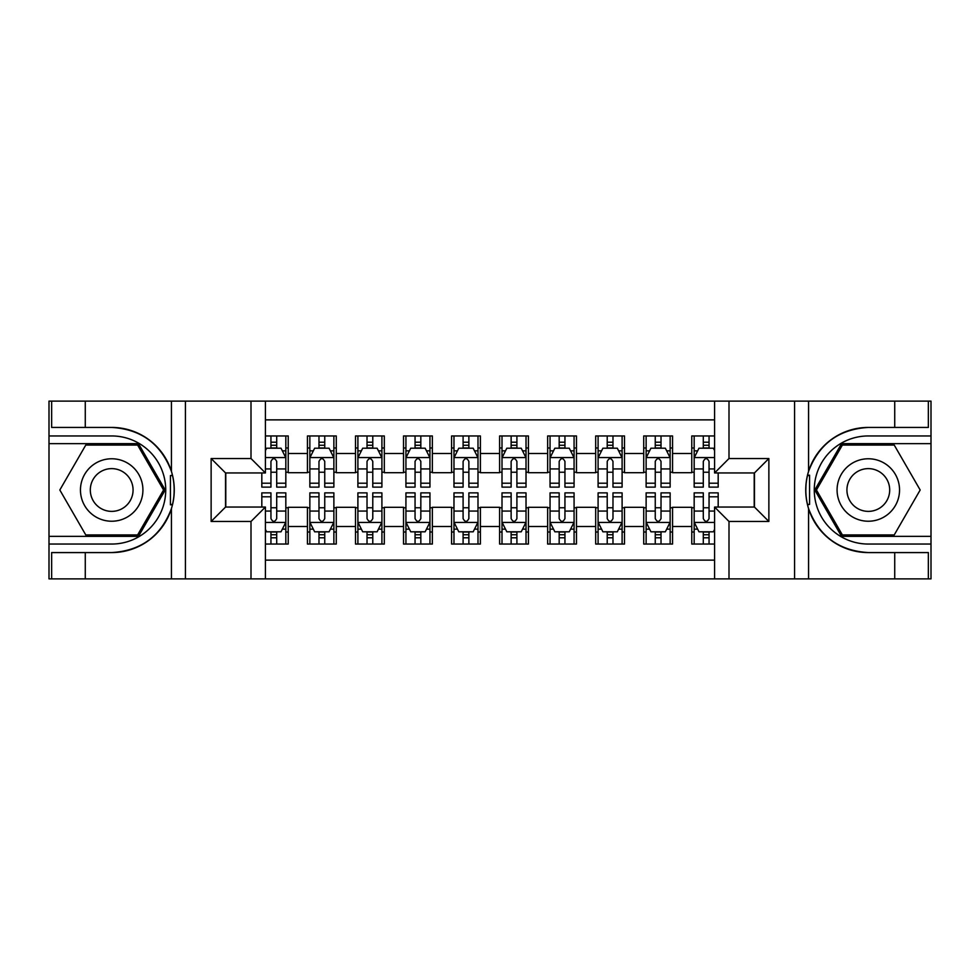 <?xml version="1.0" encoding="UTF-8"?>
<svg xmlns="http://www.w3.org/2000/svg" width="980" height="980" viewBox="0 0 980 980"><rect width="100%" height="100%" fill="white"/><g stroke="black" fill="none" stroke-linecap="round" stroke-linejoin="round"><path stroke-width="1.47" d="M265.421 578.874L714.579 578.874L714.579 507.052L754.453 507.052L754.453 472.948L714.579 472.948L714.579 401.126L265.421 401.126L265.421 472.948L225.547 472.948L225.547 507.052L265.421 507.052L265.421 578.874L85.272 578.874L85.272 552.573L111.696 552.573A62.573 62.573 0 0 0 171.439 508.583C175.102 496.211 175.102 483.814 171.439 471.417A62.573 62.573 0 0 0 111.696 427.427L85.272 427.427L85.272 401.126L49 401.126L49 536.354L138.462 536.354L165.216 490L138.462 443.646L49 443.646M714.579 435.953L691.77 435.953L691.77 453.495L672.55 453.495L672.55 472.703L691.77 472.703L691.77 453.495M672.55 453.495L672.55 435.953L643.725 435.953L643.725 453.495L624.505 453.495L624.505 472.703L643.725 472.703L643.725 453.495M624.505 453.495L624.505 435.953L595.681 435.953L595.681 453.495L576.473 453.495L576.473 472.703L595.681 472.703L595.681 453.495M576.473 453.495L576.473 435.953L547.649 435.953L547.649 453.495L528.428 453.495L528.428 472.703L547.649 472.703L547.649 453.495M528.428 453.495L528.428 435.953L499.604 435.953L499.604 453.495L480.396 453.495L480.396 472.703L499.604 472.703L499.604 453.495M480.396 453.495L480.396 435.953L451.572 435.953L451.572 453.495L432.352 453.495L432.352 472.703L451.572 472.703L451.572 453.495M432.352 453.495L432.352 435.953L403.527 435.953L403.527 453.495L384.319 453.495L384.319 472.703L403.527 472.703L403.527 453.495M384.319 453.495L384.319 435.953L355.495 435.953L355.495 453.495L336.275 453.495L336.275 472.703L355.495 472.703L355.495 453.495M336.275 453.495L336.275 435.953L307.451 435.953L307.451 472.703L288.23 472.703L288.23 435.953L265.421 435.953M265.421 544.047L288.23 544.047L288.23 507.297L307.451 507.297L307.451 544.047L336.275 544.047L336.275 507.297L355.495 507.297L355.495 526.505L336.275 526.505M355.495 526.505L355.495 544.047L384.319 544.047L384.319 507.297L403.527 507.297L403.527 526.505L384.319 526.505M403.527 526.505L403.527 544.047L432.352 544.047L432.352 507.297L451.572 507.297L451.572 526.505L432.352 526.505M451.572 526.505L451.572 544.047L480.396 544.047L480.396 507.297L499.604 507.297L499.604 526.505L480.396 526.505M499.604 526.505L499.604 544.047L528.428 544.047L528.428 507.297L547.649 507.297L547.649 526.505L528.428 526.505M547.649 526.505L547.649 544.047L576.473 544.047L576.473 507.297L595.681 507.297L595.681 526.505L576.473 526.505M595.681 526.505L595.681 544.047L624.505 544.047L624.505 507.297L643.725 507.297L643.725 526.505L624.505 526.505M643.725 526.505L643.725 544.047L672.55 544.047L672.55 507.297L691.77 507.297L691.77 526.505L672.55 526.505M714.579 419.869L265.421 419.869M265.421 560.131L714.579 560.131M691.77 526.505L691.77 544.047L714.579 544.047M225.78 472.948L225.78 507.052M754.22 507.052L754.22 472.948M270.946 447.97L276.703 447.97M285.829 447.97L288.23 447.97M270.946 472.225L276.703 472.225M285.829 472.225L288.23 472.225M270.946 507.775L276.703 507.775M285.829 507.775L288.23 507.775M270.946 532.03L276.703 532.03M285.829 532.03L288.23 532.03M307.451 472.225L309.852 472.225M318.978 472.225L324.748 472.225M333.874 472.225L336.275 472.225M307.451 447.97L309.852 447.97M318.978 447.97L324.748 447.97M333.874 447.97L336.275 447.97M307.451 507.775L309.852 507.775M318.978 507.775L324.748 507.775M333.874 507.775L336.275 507.775M307.451 532.03L309.852 532.03M318.978 532.03L324.748 532.03M333.874 532.03L336.275 532.03M355.495 507.775L357.896 507.775M367.022 507.775L372.78 507.775M381.906 507.775L384.319 507.775M355.495 532.03L357.896 532.03M367.022 532.03L372.78 532.03M381.906 532.03L384.319 532.03M355.495 447.97L357.896 447.97M367.022 447.97L372.78 447.97M381.906 447.97L384.319 447.97M355.495 472.225L357.896 472.225M367.022 472.225L372.78 472.225M381.906 472.225L384.319 472.225M403.527 507.775L405.928 507.775M415.055 507.775L420.824 507.775M429.951 507.775L432.352 507.775M403.527 532.03L405.928 532.03M415.055 532.03L420.824 532.03M429.951 532.03L432.352 532.03M403.527 447.97L405.928 447.97M415.055 447.97L420.824 447.97M429.951 447.97L432.352 447.97M403.527 472.225L405.928 472.225M415.055 472.225L420.824 472.225M429.951 472.225L432.352 472.225M451.572 507.775L453.973 507.775M463.099 507.775L468.869 507.775M477.995 507.775L480.396 507.775M451.572 532.03L453.973 532.03M463.099 532.03L468.869 532.03M477.995 532.03L480.396 532.03M451.572 447.97L453.973 447.97M463.099 447.97L468.869 447.97M477.995 447.97L480.396 447.97M451.572 472.225L453.973 472.225M463.099 472.225L468.869 472.225M477.995 472.225L480.396 472.225M499.604 507.775L502.005 507.775M511.131 507.775L516.901 507.775M526.027 507.775L528.428 507.775M499.604 532.03L502.005 532.03M511.131 532.03L516.901 532.03M526.027 532.03L528.428 532.03M499.604 447.97L502.005 447.97M511.131 447.97L516.901 447.97M526.027 447.97L528.428 447.97M499.604 472.225L502.005 472.225M511.131 472.225L516.901 472.225M526.027 472.225L528.428 472.225M547.649 507.775L550.049 507.775M559.176 507.775L564.946 507.775M574.072 507.775L576.473 507.775M547.649 532.03L550.049 532.03M559.176 532.03L564.946 532.03M574.072 532.03L576.473 532.03M547.649 447.97L550.049 447.97M559.176 447.97L564.946 447.97M574.072 447.97L576.473 447.97M547.649 472.225L550.049 472.225M559.176 472.225L564.946 472.225M574.072 472.225L576.473 472.225M595.681 507.775L598.094 507.775M607.22 507.775L612.978 507.775M622.104 507.775L624.505 507.775M595.681 532.03L598.094 532.03M607.22 532.03L612.978 532.03M622.104 532.03L624.505 532.03M595.681 447.97L598.094 447.97M607.22 447.97L612.978 447.97M622.104 447.97L624.505 447.97M595.681 472.225L598.094 472.225M607.22 472.225L612.978 472.225M622.104 472.225L624.505 472.225M643.725 507.775L646.126 507.775M655.253 507.775L661.022 507.775M670.149 507.775L672.55 507.775M643.725 532.03L646.126 532.03M655.253 532.03L661.022 532.03M670.149 532.03L672.55 532.03M643.725 447.97L646.126 447.97M655.253 447.97L661.022 447.97M670.149 447.97L672.55 447.97M643.725 472.225L646.126 472.225M655.253 472.225L661.022 472.225M670.149 472.225L672.55 472.225M691.77 507.775L694.171 507.775M703.297 507.775L709.055 507.775M691.77 532.03L694.171 532.03M703.297 532.03L709.055 532.03M691.77 447.97L694.171 447.97M703.297 447.97L709.055 447.97M691.77 472.225L694.171 472.225M703.297 472.225L709.055 472.225M276.703 442.201L270.946 442.201M261.819 483.201L261.819 487.121L270.946 487.121L270.946 483.201L261.819 483.201L261.819 472.948M282.35 450.849L285.829 450.849L285.829 487.121L276.703 487.121L276.703 461.421C274.792 457.721 272.869 457.721 270.946 461.421L270.946 483.201M285.829 450.849L285.829 435.953M285.829 457.819L281.027 448.203L266.621 448.203L265.421 450.604M270.946 448.203L270.946 435.953M276.703 435.953L276.703 448.203M270.946 537.799L276.703 537.799M265.421 529.396L266.621 531.797L281.027 531.797L285.829 522.181L285.829 492.879L276.703 492.879L276.703 496.799L285.829 496.799M285.829 522.181L285.829 544.047M261.819 507.052L261.819 492.879L270.946 492.879L270.946 518.579C272.857 522.279 274.78 522.279 276.703 518.579L276.703 496.799M276.703 531.797L276.703 544.047M270.946 544.047L270.946 531.797M127.302 462.952A31.225 31.225 0 0 0 84.647 474.381A31.225 31.225 0 0 0 96.077 517.048A31.225 31.225 0 0 0 138.731 505.619A31.225 31.225 0 0 0 127.302 462.952M122.378 471.49A21.376 21.376 0 0 0 93.174 479.306A21.376 21.376 0 0 0 101.001 508.51A21.376 21.376 0 0 0 130.205 500.694A21.376 21.376 0 0 0 122.378 471.49M137.629 534.921L85.762 534.921L59.829 490L85.762 445.079L137.629 445.079L163.562 490L137.629 534.921M883.923 462.952A31.225 31.225 0 0 0 841.269 474.381A31.225 31.225 0 0 0 852.698 517.048A31.225 31.225 0 0 0 895.353 505.619A31.225 31.225 0 0 0 883.923 462.952M878.999 471.49A21.376 21.376 0 0 0 849.795 479.306A21.376 21.376 0 0 0 857.623 508.51A21.376 21.376 0 0 0 886.827 500.694A21.376 21.376 0 0 0 878.999 471.49M894.238 534.921L842.371 534.921L816.438 490L842.371 445.079L894.238 445.079L920.171 490L894.238 534.921M170.422 504.418L172.578 504.43A62.573 62.573 0 0 0 172.578 475.606L170.422 475.606L170.422 504.798L172.492 504.798M85.272 401.126L171.439 401.126L171.439 471.417C161.014 443.866 141.096 429.203 111.696 427.427M111.696 552.573C141.096 550.797 161.014 536.134 171.439 508.583L171.439 578.874M251.003 578.874L251.003 521.47L211.129 521.47L211.129 458.53L251.003 458.53L251.003 401.126L185.428 401.126L185.428 578.874M85.272 578.874L49 578.874L49 536.354M49 544.047L111.696 544.047A54.047 54.047 0 0 0 165.73 490A54.047 54.047 0 0 0 111.696 435.953L49 435.953M171.439 401.126L185.428 401.126M251.003 401.126L265.421 401.126M85.272 552.573L51.646 552.573L51.646 578.874M85.272 427.427L51.646 427.427L51.646 401.126M251.003 521.47L265.421 507.052M211.129 521.47L225.547 507.052M211.129 458.53L225.547 472.948M251.003 458.53L265.421 472.948M170.422 475.606L172.492 475.227M174.036 495.366L174.22 487.795M173.607 480.96L173.276 478.926M809.578 475.582L807.422 475.57A62.573 62.573 0 0 0 807.422 504.394L809.578 504.394L809.578 475.202L807.508 475.202A62.573 62.573 0 0 1 868.305 427.427C838.905 429.203 818.986 443.866 808.561 471.417C804.899 483.789 804.899 496.186 808.561 508.583C818.986 536.134 838.905 550.797 868.305 552.573L894.728 552.573L894.728 578.874L931 578.874L931 443.646L841.538 443.646L814.784 490L841.538 536.354L931 536.354M809.578 504.394L807.508 504.774A62.573 62.573 0 0 0 868.305 552.573M714.579 401.126L894.728 401.126L894.728 427.427L868.305 427.427M728.998 401.126L728.998 458.53L768.871 458.53L768.871 521.47L728.998 521.47L728.998 578.874L794.572 578.874L794.572 401.126M808.561 508.583L808.561 578.874L894.728 578.874M894.728 401.126L931 401.126L931 443.646M931 435.953L868.305 435.953A54.047 54.047 0 0 0 814.27 490A54.047 54.047 0 0 0 868.305 544.047L931 544.047M808.561 578.874L794.572 578.874M728.998 578.874L714.579 578.874M894.728 427.427L928.354 427.427L928.354 401.126M894.728 552.573L928.354 552.573L928.354 578.874M728.998 458.53L714.579 472.948M768.871 458.53L754.453 472.948M768.871 521.47L754.453 507.052M728.998 521.47L714.579 507.052M805.964 484.635L805.781 492.205M806.393 499.041L806.724 501.074M324.748 442.201L318.978 442.201M333.874 483.201L324.748 483.201L324.748 487.121L333.874 487.121L333.874 457.819L329.072 448.203L314.654 448.203L309.852 457.819L309.852 487.121L318.978 487.121L318.978 483.201L309.852 483.201M309.852 457.819L309.852 435.953M333.874 457.819L333.874 435.953M318.978 448.203L318.978 435.953M324.748 435.953L324.748 448.203M324.748 483.201L324.748 461.421C322.824 457.721 320.901 457.721 318.978 461.421L318.978 483.201M372.78 442.201L367.022 442.201M381.906 483.201L372.78 483.201L372.78 487.121L381.906 487.121L381.906 457.819L377.104 448.203L362.698 448.203L357.896 457.819L357.896 487.121L367.022 487.121L367.022 483.201L357.896 483.201M357.896 457.819L357.896 435.953M381.906 457.819L381.906 435.953M367.022 448.203L367.022 435.953M372.78 435.953L372.78 448.203M372.78 483.201L372.78 461.421C370.869 457.721 368.946 457.721 367.022 461.421L367.022 483.201M420.824 442.201L415.055 442.201M429.951 483.201L420.824 483.201L420.824 487.121L429.951 487.121L429.951 457.819L425.149 448.203L410.73 448.203L405.928 457.819L405.928 487.121L415.055 487.121L415.055 483.201L405.928 483.201M405.928 457.819L405.928 435.953M429.951 457.819L429.951 435.953M415.055 448.203L415.055 435.953M420.824 435.953L420.824 448.203M420.824 483.201L420.824 461.421C418.901 457.721 416.978 457.721 415.055 461.421L415.055 483.201M468.869 442.201L463.099 442.201M477.995 483.201L468.869 483.201L468.869 487.121L477.995 487.121L477.995 457.819L473.181 448.203L458.775 448.203L453.973 457.819L453.973 487.121L463.099 487.121L463.099 483.201L453.973 483.201M453.973 457.819L453.973 435.953M477.995 457.819L477.995 435.953M463.099 448.203L463.099 435.953M468.869 435.953L468.869 448.203M468.869 483.201L468.869 461.421C466.946 457.721 465.022 457.721 463.099 461.421L463.099 483.201M318.978 537.799L324.748 537.799M309.852 496.799L318.978 496.799L318.978 492.879L309.852 492.879L309.852 522.181L314.654 531.797L329.072 531.797L333.874 522.181L333.874 492.879L324.748 492.879L324.748 496.799L333.874 496.799M333.874 522.181L333.874 544.047M309.852 522.181L309.852 544.047M324.748 531.797L324.748 544.047M318.978 544.047L318.978 531.797M318.978 496.799L318.978 518.579C320.901 522.279 322.824 522.279 324.748 518.579L324.748 496.799M367.022 537.799L372.78 537.799M357.896 496.799L367.022 496.799L367.022 492.879L357.896 492.879L357.896 522.181L362.698 531.797L377.104 531.797L381.906 522.181L381.906 492.879L372.78 492.879L372.78 496.799L381.906 496.799M381.906 522.181L381.906 544.047M357.896 522.181L357.896 544.047M372.78 531.797L372.78 544.047M367.022 544.047L367.022 531.797M367.022 496.799L367.022 518.579C368.933 522.279 370.857 522.279 372.78 518.579L372.78 496.799M415.055 537.799L420.824 537.799M405.928 496.799L415.055 496.799L415.055 492.879L405.928 492.879L405.928 522.181L410.73 531.797L425.149 531.797L429.951 522.181L429.951 492.879L420.824 492.879L420.824 496.799L429.951 496.799M429.951 522.181L429.951 544.047M405.928 522.181L405.928 544.047M420.824 531.797L420.824 544.047M415.055 544.047L415.055 531.797M415.055 496.799L415.055 518.579C416.978 522.279 418.901 522.279 420.824 518.579L420.824 496.799M463.099 537.799L468.869 537.799M453.973 496.799L463.099 496.799L463.099 492.879L453.973 492.879L453.973 522.181L458.775 531.797L473.181 531.797L477.995 522.181L477.995 492.879L468.869 492.879L468.869 496.799L477.995 496.799M477.995 522.181L477.995 544.047M453.973 522.181L453.973 544.047M468.869 531.797L468.869 544.047M463.099 544.047L463.099 531.797M463.099 496.799L463.099 518.579C465.022 522.279 466.933 522.279 468.869 518.579L468.869 496.799M516.901 442.201L511.131 442.201M526.027 483.201L516.901 483.201L516.901 487.121L526.027 487.121L526.027 457.819L521.225 448.203L506.819 448.203L502.005 457.819L502.005 487.121L511.131 487.121L511.131 483.201L502.005 483.201M502.005 457.819L502.005 435.953M526.027 457.819L526.027 435.953M511.131 448.203L511.131 435.953M516.901 435.953L516.901 448.203M516.901 483.201L516.901 461.421C514.978 457.721 513.067 457.721 511.131 461.421L511.131 483.201M511.131 537.799L516.901 537.799M502.005 496.799L511.131 496.799L511.131 492.879L502.005 492.879L502.005 522.181L506.819 531.797L521.225 531.797L526.027 522.181L526.027 492.879L516.901 492.879L516.901 496.799L526.027 496.799M526.027 522.181L526.027 544.047M502.005 522.181L502.005 544.047M516.901 531.797L516.901 544.047M511.131 544.047L511.131 531.797M511.131 496.799L511.131 518.579C513.055 522.279 514.978 522.279 516.901 518.579L516.901 496.799M564.946 442.201L559.176 442.201M574.072 483.201L564.946 483.201L564.946 487.121L574.072 487.121L574.072 457.819L569.27 448.203L554.851 448.203L550.049 457.819L550.049 487.121L559.176 487.121L559.176 483.201L550.049 483.201M550.049 457.819L550.049 435.953M574.072 457.819L574.072 435.953M559.176 448.203L559.176 435.953M564.946 435.953L564.946 448.203M564.946 483.201L564.946 461.421C563.022 457.721 561.099 457.721 559.176 461.421L559.176 483.201M559.176 537.799L564.946 537.799M550.049 496.799L559.176 496.799L559.176 492.879L550.049 492.879L550.049 522.181L554.851 531.797L569.27 531.797L574.072 522.181L574.072 492.879L564.946 492.879L564.946 496.799L574.072 496.799M574.072 522.181L574.072 544.047M550.049 522.181L550.049 544.047M564.946 531.797L564.946 544.047M559.176 544.047L559.176 531.797M559.176 496.799L559.176 518.579C561.099 522.279 563.022 522.279 564.946 518.579L564.946 496.799M612.978 442.201L607.22 442.201M622.104 483.201L612.978 483.201L612.978 487.121L622.104 487.121L622.104 457.819L617.302 448.203L602.896 448.203L598.094 457.819L598.094 487.121L607.22 487.121L607.22 483.201L598.094 483.201M598.094 457.819L598.094 435.953M622.104 457.819L622.104 435.953M607.22 448.203L607.22 435.953M612.978 435.953L612.978 448.203M612.978 483.201L612.978 461.421C611.067 457.721 609.144 457.721 607.22 461.421L607.22 483.201M607.22 537.799L612.978 537.799M598.094 496.799L607.22 496.799L607.22 492.879L598.094 492.879L598.094 522.181L602.896 531.797L617.302 531.797L622.104 522.181L622.104 492.879L612.978 492.879L612.978 496.799L622.104 496.799M622.104 522.181L622.104 544.047M598.094 522.181L598.094 544.047M612.978 531.797L612.978 544.047M607.22 544.047L607.22 531.797M607.22 496.799L607.22 518.579C609.131 522.279 611.055 522.279 612.978 518.579L612.978 496.799M661.022 442.201L655.253 442.201M670.149 483.201L661.022 483.201L661.022 487.121L670.149 487.121L670.149 457.819L665.346 448.203L650.928 448.203L646.126 457.819L646.126 487.121L655.253 487.121L655.253 483.201L646.126 483.201M646.126 457.819L646.126 435.953M670.149 457.819L670.149 435.953M655.253 448.203L655.253 435.953M661.022 435.953L661.022 448.203M661.022 483.201L661.022 461.421C659.099 457.721 657.176 457.721 655.253 461.421L655.253 483.201M655.253 537.799L661.022 537.799M646.126 496.799L655.253 496.799L655.253 492.879L646.126 492.879L646.126 522.181L650.928 531.797L665.346 531.797L670.149 522.181L670.149 492.879L661.022 492.879L661.022 496.799L670.149 496.799M670.149 522.181L670.149 544.047M646.126 522.181L646.126 544.047M661.022 531.797L661.022 544.047M655.253 544.047L655.253 531.797M655.253 496.799L655.253 518.579C657.176 522.279 659.099 522.279 661.022 518.579L661.022 496.799M709.055 442.201L703.297 442.201M714.579 450.604L713.379 448.203L698.973 448.203L694.171 457.819L694.171 487.121L703.297 487.121L703.297 483.201L694.171 483.201M694.171 457.819L694.171 435.953M718.181 472.948L718.181 487.121L709.055 487.121L709.055 461.421C707.144 457.721 705.22 457.721 703.297 461.421L703.297 483.201M703.297 448.203L703.297 435.953M709.055 435.953L709.055 448.203M703.297 537.799L709.055 537.799M718.181 496.799L718.181 492.879L709.055 492.879L709.055 496.799L718.181 496.799L718.181 507.052M697.65 529.151L694.171 529.151L694.171 492.879L703.297 492.879L703.297 518.579C705.208 522.279 707.131 522.279 709.055 518.579L709.055 496.799M694.171 529.151L694.171 544.047M694.171 522.181L698.973 531.797L713.379 531.797L714.579 529.396M709.055 531.797L709.055 544.047M703.297 544.047L703.297 531.797M307.451 526.505L288.23 526.505M307.451 453.495L288.23 453.495M285.719 457.574L265.421 457.574M285.829 483.201L276.703 483.201M270.946 468.942L265.421 468.942M285.829 468.942L276.703 468.942M276.703 445.263L270.946 445.263M265.421 522.426L285.719 522.426M285.829 529.151L282.35 529.151M261.819 496.799L270.946 496.799M276.703 511.058L285.829 511.058M265.421 511.058L270.946 511.058M270.946 534.737L276.703 534.737M808.561 401.126L808.561 471.417M333.751 457.574L309.974 457.574M309.852 450.849L313.331 450.849M330.395 450.849L333.874 450.849M318.978 468.942L309.852 468.942M333.874 468.942L324.748 468.942M324.748 445.263L318.978 445.263M381.796 457.574L358.006 457.574M357.896 450.849L361.375 450.849M378.427 450.849L381.906 450.849M367.022 468.942L357.896 468.942M381.906 468.942L372.78 468.942M372.78 445.263L367.022 445.263M429.828 457.574L406.051 457.574M405.928 450.849L409.42 450.849M426.471 450.849L429.951 450.849M415.055 468.942L405.928 468.942M429.951 468.942L420.824 468.942M420.824 445.263L415.055 445.263M477.873 457.574L454.095 457.574M453.973 450.849L457.452 450.849M474.504 450.849L477.995 450.849M463.099 468.942L453.973 468.942M477.995 468.942L468.869 468.942M468.869 445.263L463.099 445.263M309.974 522.426L333.751 522.426M333.874 529.151L330.395 529.151M313.331 529.151L309.852 529.151M324.748 511.058L333.874 511.058M309.852 511.058L318.978 511.058M318.978 534.737L324.748 534.737M358.006 522.426L381.796 522.426M381.906 529.151L378.427 529.151M361.375 529.151L357.896 529.151M372.78 511.058L381.906 511.058M357.896 511.058L367.022 511.058M367.022 534.737L372.78 534.737M406.051 522.426L429.828 522.426M429.951 529.151L426.471 529.151M409.42 529.151L405.928 529.151M420.824 511.058L429.951 511.058M405.928 511.058L415.055 511.058M415.055 534.737L420.824 534.737M454.095 522.426L477.873 522.426M477.995 529.151L474.504 529.151M457.452 529.151L453.973 529.151M468.869 511.058L477.995 511.058M453.973 511.058L463.099 511.058M463.099 534.737L468.869 534.737M525.905 457.574L502.127 457.574M502.005 450.849L505.496 450.849M522.548 450.849L526.027 450.849M511.131 468.942L502.005 468.942M526.027 468.942L516.901 468.942M516.901 445.263L511.131 445.263M502.127 522.426L525.905 522.426M526.027 529.151L522.548 529.151M505.496 529.151L502.005 529.151M516.901 511.058L526.027 511.058M502.005 511.058L511.131 511.058M511.131 534.737L516.901 534.737M573.949 457.574L550.172 457.574M550.049 450.849L553.529 450.849M570.581 450.849L574.072 450.849M559.176 468.942L550.049 468.942M574.072 468.942L564.946 468.942M564.946 445.263L559.176 445.263M550.172 522.426L573.949 522.426M574.072 529.151L570.581 529.151M553.529 529.151L550.049 529.151M564.946 511.058L574.072 511.058M550.049 511.058L559.176 511.058M559.176 534.737L564.946 534.737M621.994 457.574L598.204 457.574M598.094 450.849L601.573 450.849M618.625 450.849L622.104 450.849M607.22 468.942L598.094 468.942M622.104 468.942L612.978 468.942M612.978 445.263L607.22 445.263M598.204 522.426L621.994 522.426M622.104 529.151L618.625 529.151M601.573 529.151L598.094 529.151M612.978 511.058L622.104 511.058M598.094 511.058L607.22 511.058M607.22 534.737L612.978 534.737M670.026 457.574L646.249 457.574M646.126 450.849L649.605 450.849M666.67 450.849L670.149 450.849M655.253 468.942L646.126 468.942M670.149 468.942L661.022 468.942M661.022 445.263L655.253 445.263M646.249 522.426L670.026 522.426M670.149 529.151L666.67 529.151M649.605 529.151L646.126 529.151M661.022 511.058L670.149 511.058M646.126 511.058L655.253 511.058M655.253 534.737L661.022 534.737M714.579 457.574L694.281 457.574M694.171 450.849L697.65 450.849M718.181 483.201L709.055 483.201M703.297 468.942L694.171 468.942M714.579 468.942L709.055 468.942M709.055 445.263L703.297 445.263M694.281 522.426L714.579 522.426M694.171 496.799L703.297 496.799M709.055 511.058L714.579 511.058M694.171 511.058L703.297 511.058M703.297 534.737L709.055 534.737"/></g></svg>

